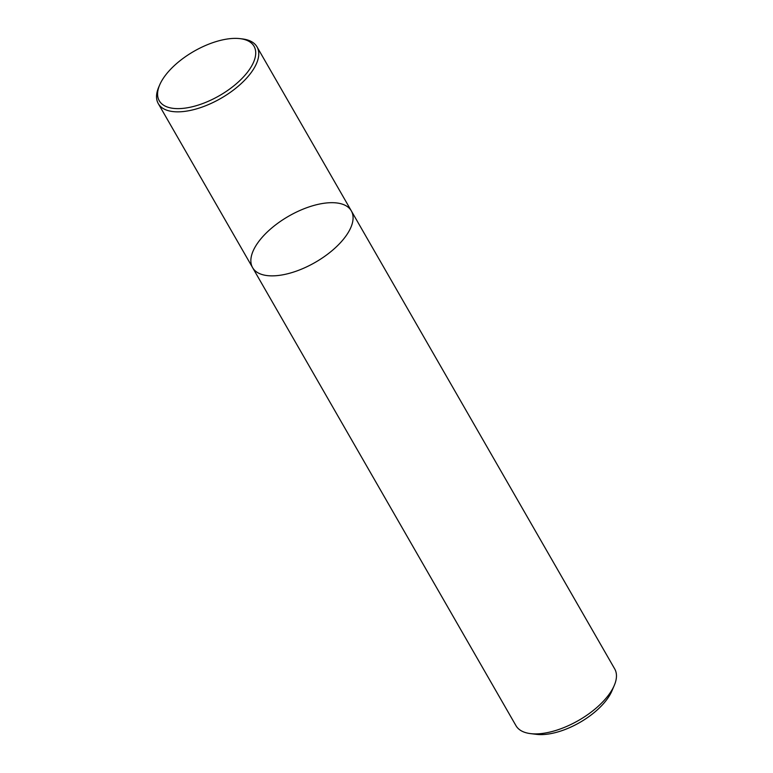 <?xml version="1.0" encoding="UTF-8"?>
<svg xmlns="http://www.w3.org/2000/svg" width="773" height="773" viewBox="0 0 773 773"><rect width="100%" height="100%" fill="white"/><g stroke="black" fill="none" stroke-linecap="round" stroke-linejoin="round"><path stroke-width="1.16" d="M530.51 733.616A56.941 26.64 -29.9 0 0 604.138 700.396A56.941 26.64 -29.9 0 0 614.255 685.458L611.878 691.014A51.24 23.982 -29.9 0 1 602.766 704.454A51.24 23.982 -29.9 0 1 536.501 734.35L530.51 733.616A56.941 26.64 -29.9 0 1 515.987 725.692L252.607 267.651A56.941 26.64 -29.9 0 0 290.648 272.956A56.941 26.64 -29.9 0 0 340.758 242.355A56.941 26.64 -29.9 0 0 351.329 210.884A56.941 26.64 -29.9 0 0 288.687 216.179A56.941 26.64 -29.9 0 0 252.607 267.651A56.941 26.64 -29.9 0 0 290.648 272.956A56.941 26.64 -29.9 0 0 340.758 242.355A56.941 26.64 -29.9 0 0 351.329 210.884L257.013 46.863A56.941 26.64 150.1 0 1 246.432 78.334A56.941 26.64 150.1 0 1 196.332 108.935A56.941 26.64 150.1 0 1 158.291 103.63A56.941 26.64 150.1 0 1 158.745 87.098L159.692 84.885A54.661 25.577 150.1 0 1 169.413 70.546A54.661 25.577 150.1 0 1 240.094 38.65A54.661 25.577 150.1 0 1 247.196 72.575A54.661 25.577 150.1 0 1 185.443 108.075A54.661 25.577 150.1 0 1 159.692 84.885M614.255 685.458A56.941 26.64 -29.9 0 0 614.709 668.925L351.329 210.884M240.094 38.65L242.49 38.94A56.941 26.64 150.1 0 1 257.013 46.863M252.607 267.651L158.291 103.63"/></g></svg>
